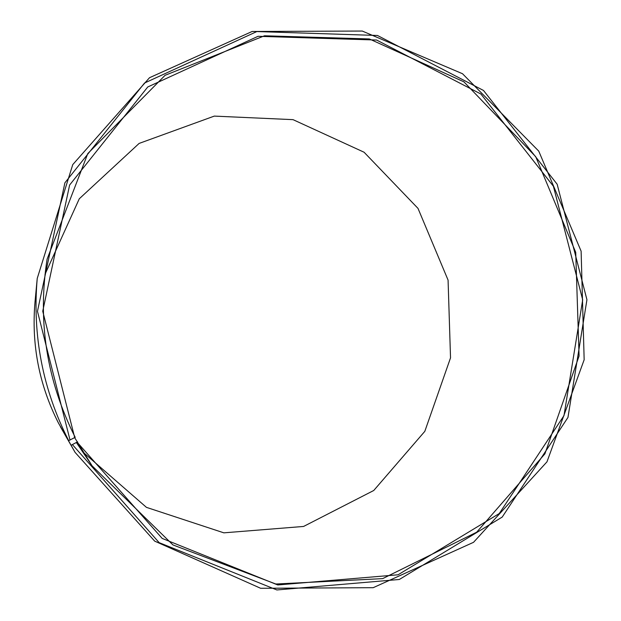 <?xml version="1.0" encoding="UTF-8"?>
<svg xmlns="http://www.w3.org/2000/svg" width="621" height="621" viewBox="0 0 621 621"><rect width="100%" height="100%" fill="white"/><g stroke="black" fill="none" stroke-linecap="round" stroke-linejoin="round"><path stroke-width="0.93" d="M68.675 440.646C42.748 389.53 32.269 335.464 37.229 278.449L35.017 301.876C31.298 344.539 39.139 384.981 58.537 423.204L68.675 440.646L75.195 437.324C46.746 380.805 37.384 321.406 47.103 259.143L87.794 153.573L165.101 75.288L264.507 35.785L369.34 38.944L463.949 81.863L535.706 156.671L575.721 252.336L579.082 355.98L544.904 453.842L476.68 532.197L382.645 578.632L275.809 584.012L172.964 544.935L92.079 465.82L74.652 437.65M44.991 274.404L79.286 198.774L139.12 143.42L214.292 116.104L293.034 119.651L364.077 152.23L418.003 208.392L448.075 280.118L450.528 357.851L424.818 431.339L373.741 490.497L303.591 526.445L223.863 532.841L146.44 507.357L83.819 452.818M37.229 278.449L72.75 164.619L149.521 77.71L252.149 31.477L362.284 31.05L462.521 73.736L538.749 151.12L581.116 251.163L584.159 359.761L546.977 461.83L473.544 542.312L373.19 587.691L260.634 588.281L154.691 541.139L75.079 452.367L60.361 426.658L71.12 445.265L77.571 441.834M75.079 452.367L71.12 445.265M70.026 440.056L37.462 311.331L64.894 182.815L144.53 83.028L256.838 31.562L377.459 35.475L483.503 90.464L557.153 184.227L586.938 299.726L567.959 417.444L502.218 517.068L399.319 579.478L276.873 589.95L159.155 542.653L72.455 444.659M74.699 437.626L42.733 311.237L69.614 185.035L147.751 86.979L258.049 36.305L376.613 40.039L480.918 94.035L553.389 186.23L582.684 299.834L563.984 415.612L499.276 513.536L398.077 574.782L277.758 584.959L162.174 538.415L77.082 442.144M92.079 465.82L76.375 442.532"/></g></svg>
